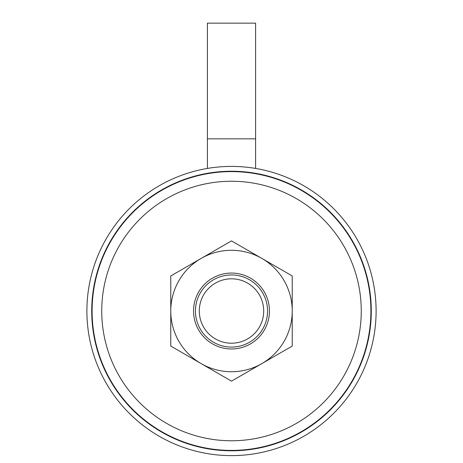 <?xml version="1.0" encoding="UTF-8"?>
<svg xmlns="http://www.w3.org/2000/svg" width="463" height="463" viewBox="0 0 463 463"><rect width="100%" height="100%" fill="white"/><g stroke="black" fill="none" stroke-linecap="round" stroke-linejoin="round"><path stroke-width="0.69" d="M376.106 311.014A144.606 144.606 0 0 1 231.5 455.621A144.606 144.606 0 0 1 86.894 311.014A144.606 144.606 0 0 1 231.5 166.408A144.606 144.606 0 0 1 376.106 311.014M91.715 311.014A139.785 139.785 0 0 1 231.5 171.229A139.785 139.785 0 0 1 371.285 311.014A139.785 139.785 0 0 1 231.5 450.8A139.785 139.785 0 0 1 91.715 311.014M266.74 318.637A36.056 36.056 0 0 1 223.878 346.255A36.056 36.056 0 0 1 196.26 303.392A36.056 36.056 0 0 1 239.122 275.774A36.056 36.056 0 0 1 266.74 318.637M262.972 317.821A32.202 32.202 0 0 1 224.694 342.487A32.202 32.202 0 0 1 200.028 304.208A32.202 32.202 0 0 1 238.306 279.542A32.202 32.202 0 0 1 262.972 317.821M284.728 439.85A139.398 139.398 0 0 1 102.664 364.242A139.398 139.398 0 0 1 178.272 182.173A139.398 139.398 0 0 1 360.336 257.781A139.398 139.398 0 0 1 284.728 439.85M281.047 430.937A129.762 129.762 0 0 1 111.571 360.561A129.762 129.762 0 0 1 181.953 191.086A129.762 129.762 0 0 1 351.429 261.462A129.762 129.762 0 0 1 281.047 430.937M207.401 138.836L255.599 138.836L255.599 23.15L207.401 23.15L207.401 168.428M193.546 311.014A37.954 37.954 0 0 1 231.5 273.06A37.954 37.954 0 0 1 269.454 311.014A37.954 37.954 0 0 1 231.5 348.969A37.954 37.954 0 0 1 193.546 311.014M231.5 240.893L292.228 275.954L292.228 311.014A60.728 60.728 0 0 1 261.861 363.605L231.5 381.136L170.772 346.075L170.772 275.954L231.5 240.893M292.228 346.075L261.861 363.605A60.728 60.728 0 0 1 170.772 311.014A60.728 60.728 0 0 1 261.861 258.423A60.728 60.728 0 0 1 292.228 311.014L292.228 346.075M255.599 138.836L255.599 168.428"/></g></svg>
